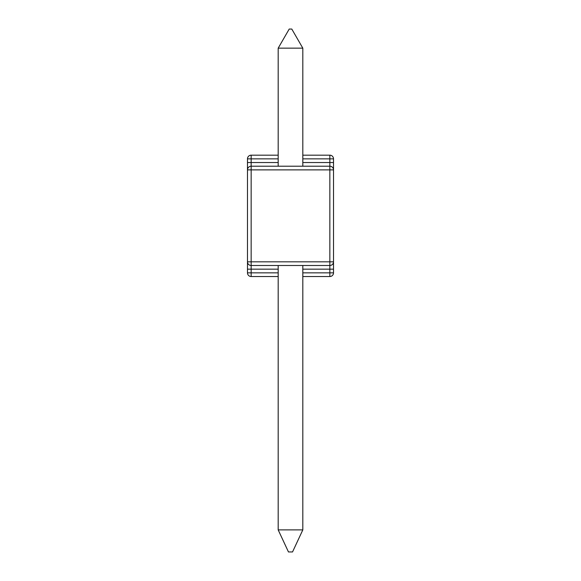 <?xml version="1.0" encoding="UTF-8"?>
<svg xmlns="http://www.w3.org/2000/svg" width="581" height="581" viewBox="0 0 581 581"><rect width="100%" height="100%" fill="white"/><g stroke="black" fill="none" stroke-linecap="round" stroke-linejoin="round"><path stroke-width="0.87" d="M278.183 265.495L278.183 529.887L302.817 529.887L292.534 551.95L288.466 551.95L278.183 529.887M302.817 265.495L302.817 529.887M302.817 166.21L302.817 48.158L278.183 48.158L289.215 29.05L291.785 29.05L302.817 48.158M278.183 166.21L278.183 48.158M278.183 158.853L251.152 158.853L251.152 155.178A3.675 3.675 0 0 0 247.477 158.853L247.477 169.884A3.675 3.675 0 0 1 251.152 166.21L329.848 166.21A3.675 3.675 0 0 1 333.523 169.884L333.523 158.853A3.675 3.675 0 0 0 329.848 155.178L302.817 155.178M278.183 276.527L251.152 276.527A3.675 3.675 0 0 1 247.477 272.852L247.477 169.884L251.152 169.884L251.152 261.82L329.848 261.82L329.848 169.884L251.152 169.884L251.152 162.535L278.183 162.535M247.477 261.82L247.477 269.17L247.477 261.82A3.675 3.675 0 0 0 251.152 265.495L251.152 261.82L247.477 261.82A3.675 3.675 0 0 0 251.152 265.495L329.848 265.495A3.675 3.675 0 0 0 333.523 261.82L333.523 169.884L329.848 169.884L329.848 158.853L302.817 158.853M302.817 272.852L329.848 272.852L329.848 269.17L333.523 269.17L333.523 261.82A3.675 3.675 0 0 1 329.848 265.495L329.848 261.82L333.523 261.82M333.523 269.17L333.523 272.852A3.675 3.675 0 0 1 329.848 276.527L302.817 276.527M251.152 155.178L278.183 155.178M247.477 158.853L251.152 158.853L251.152 162.535L247.477 162.535M302.817 162.535L333.523 162.535M329.848 265.495L329.848 269.17L302.817 269.17M278.183 269.17L251.152 269.17L251.152 272.852L278.183 272.852M329.848 276.527A3.675 3.675 0 0 0 333.523 272.852L329.848 272.852L329.848 276.527M251.152 276.527L251.152 272.852L247.477 272.852A3.675 3.675 0 0 0 251.152 276.527M247.477 269.17L251.152 269.17L251.152 265.495M329.848 155.178L329.848 158.853L333.523 158.853"/></g></svg>

